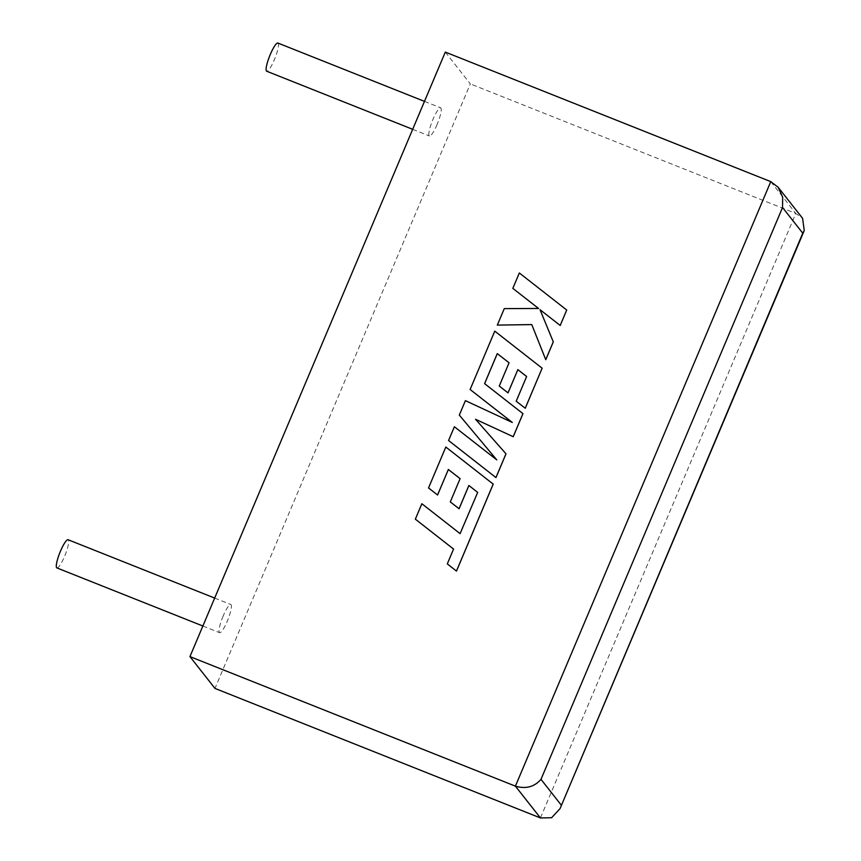 <?xml version="1.0" encoding="UTF-8"?>
<svg xmlns="http://www.w3.org/2000/svg" width="861" height="861" viewBox="0 0 861 861"><rect width="100%" height="100%" fill="white"/><g stroke="black" fill="none" stroke-linecap="round" stroke-linejoin="round"><path stroke-width="0.65" stroke-dasharray="4.3 3.23" d="M56.891 567.916A15.164 2.884 111.7 0 0 64.543 556.421A15.164 2.884 111.7 0 0 68.105 539.739M223.182 615.992A15.164 2.884 111.7 0 0 219.62 632.684A15.164 2.884 111.7 0 0 227.272 621.19A15.164 2.884 111.7 0 0 230.834 604.508A15.164 2.884 111.7 0 0 223.182 615.992M277.909 43.05A15.164 2.884 -68.3 0 1 274.347 59.743A15.164 2.884 -68.3 0 1 266.695 71.226M437.087 124.511A15.164 2.884 -68.3 0 1 429.435 135.995A15.164 2.884 -68.3 0 1 432.997 119.313A15.164 2.884 -68.3 0 1 440.649 107.819A15.164 2.884 -68.3 0 1 437.087 124.511M445.298 52.09L470.321 83.894L214.97 688.413M770.767 181.628L795.79 213.431L470.321 83.894M540.439 817.95L795.79 213.431L802.603 218.339M566.742 310.046L519.366 273.012L512.855 288.413M538.588 308.507L504.309 308.647L497.346 325.135M531.764 324.565L545.766 359.704M505.999 453.833L475.573 419.307M522.971 413.657L484.614 383.651M509.066 362.772L499.262 386.051M526.652 376.558L516.223 401.237M542.161 368.239L494.795 331.173L470.138 389.527M512.263 422.45L465.435 400.677L459.333 415.11M496.797 459.903L454.404 426.776L448.592 440.541M477.672 492.406L460.108 533.669L421.879 503.771L415.368 519.205M453.596 549.092L447.333 563.923M493.213 484.119L445.837 447.063L428.552 487.993M460.14 478.684L450.325 501.92M202.862 626.012L219.62 632.684M412.677 129.322L429.435 135.995M424.473 101.383L440.649 107.819M214.669 598.072L230.834 604.508"/><path stroke-width="1.29" d="M214.669 598.072L68.105 539.739A15.164 2.884 111.7 0 0 60.453 551.223A15.164 2.884 111.7 0 0 56.891 567.916L202.862 626.012M412.677 129.322L266.695 71.226A15.164 2.884 -68.3 0 1 270.257 54.544A15.164 2.884 -68.3 0 1 277.909 43.05L424.473 101.383M189.947 656.609L214.97 688.413L540.439 817.95L551.621 817.735L560.048 808.619L802.764 233.191L782.541 207.501L782.671 197.223L778.204 187.332L770.767 181.628L445.298 52.09L189.947 656.609L515.405 786.147L770.767 181.628M778.204 187.332L802.603 218.339L804.239 230.533L802.764 233.191M782.541 207.501L540.988 779.334C534.347 786.932 525.813 789.203 515.405 786.147L540.439 817.95M497.324 325.103L531.764 324.565L545.766 359.704L553.3 341.871L540.019 309.691L560.199 325.447L566.721 310.025L519.334 272.98L512.833 288.381L538.555 308.475L504.288 308.615L497.324 325.103L531.775 324.597M566.721 310.025L560.22 325.469L540.019 309.691L553.3 341.871M512.833 288.381L538.566 308.475M545.745 359.672L553.279 341.839M497.271 353.602L509.066 362.772L499.262 386.051L508.033 392.885L517.848 369.627L526.62 376.537L516.202 401.204L525.232 408.222L542.139 368.207L494.774 331.141L470.117 389.495L512.306 422.46L465.414 400.645L459.311 415.088L496.765 459.871L454.382 426.755L448.57 440.509L495.968 477.597L505.999 453.833L475.541 419.275L513.231 436.721L522.971 413.657L484.592 383.629L497.271 353.602L509.055 362.782M495.947 477.564L505.977 453.801M475.573 419.307L513.231 436.721M513.21 436.699L522.95 413.624M484.614 383.651L497.292 353.634M499.24 386.019L508.033 392.885M508.012 392.853L517.848 369.627M517.827 369.606L526.631 376.526M516.223 401.237L525.253 408.254L542.139 368.207M470.117 389.495L512.263 422.45M459.311 415.088L496.765 459.871M448.57 440.509L495.968 477.597M450.292 501.898L459.064 508.722L468.879 485.475L477.672 492.406L460.086 533.637L421.858 503.739L415.346 519.172L453.564 549.07L447.3 563.89L456.481 571.08L493.213 484.119L445.815 447.031L428.53 487.961L437.582 495L448.355 469.503L460.108 478.662L450.292 501.898L459.085 508.754L468.901 485.507L477.672 492.417M415.346 519.172L453.575 549.06M447.3 563.89L456.481 571.08M456.459 571.047L493.192 484.086M428.53 487.961L437.582 495M437.56 494.967L448.355 469.503M448.333 469.471L460.118 478.651M540.988 779.334L561.2 805.035M804.239 230.533L560.048 808.619"/></g></svg>
